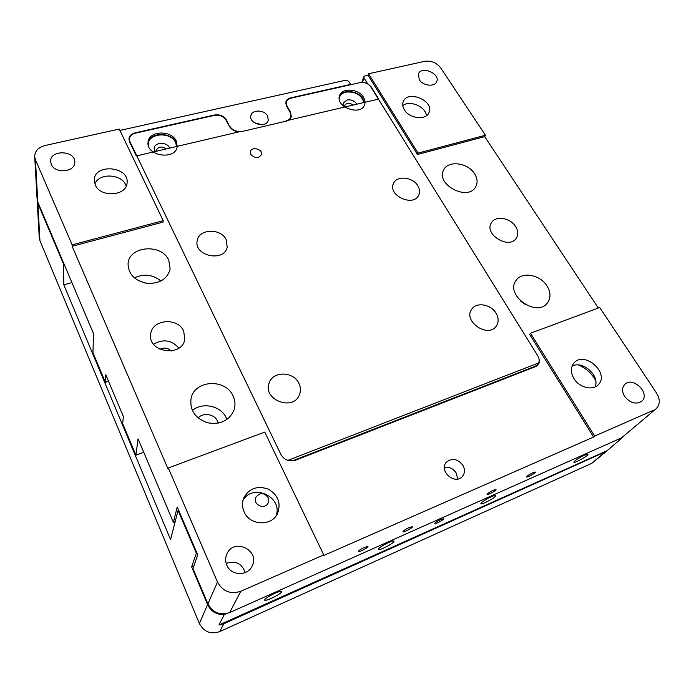 <?xml version="1.0" encoding="UTF-8"?>
<svg xmlns="http://www.w3.org/2000/svg" width="694" height="694" viewBox="0 0 694 694"><rect width="100%" height="100%" fill="white"/><g stroke="black" fill="none" stroke-linecap="round" stroke-linejoin="round"><path stroke-width="1.04" d="M229.835 126.377C232.542 130.359 236.507 131.973 241.729 131.209L136.328 155.95L129.552 141.897L128.937 138.878C129.336 135.833 131.383 133.821 135.07 132.849L214.463 114.996C219.694 114.267 223.65 115.872 226.322 119.819L229.723 126.976M233.123 396.092C235.188 400.585 235.526 405.131 234.138 409.746C229.402 420.529 220.553 424.884 207.575 422.802C195.205 418.369 189.696 410.293 191.032 398.564C194.363 379.826 225.732 378.23 233.123 396.092M474.609 173.804C477.42 178.375 477.828 182.635 475.815 186.582C468.45 201.807 435.251 184.639 443.666 169.995C447.986 160.045 467.964 162.587 474.609 173.804M168.781 260.302L170.143 268.968C167.462 278.927 159.837 283.733 147.267 283.369C134.888 280.862 128.477 274.399 128.052 263.989C128.59 245.884 161.789 243.16 168.781 260.302M183.71 331.194L184.769 339.288C182.253 357.662 147.432 352.5 150.693 334.1C151.873 319.205 178.037 317.071 183.71 331.194M547.019 285.954C550.784 292.235 550.958 297.839 547.531 302.775C536.826 318.06 504.547 294.933 516.102 280.411C521.905 271.293 540.21 274.633 547.019 285.954M515.625 226.539C518.192 230.738 518.453 234.572 516.388 238.033C509.353 250.057 483.527 234.225 491.413 222.783C495.412 215.383 510.342 217.734 515.625 226.539M267.598 115.967L268.266 120.105C266.704 128.485 248.573 123.896 250.846 115.681C251.835 109.383 264.475 109.626 267.598 115.967M463.063 465.553C465.127 469.656 464.902 473.291 462.377 476.457C454.986 485.462 438.426 470.81 446.285 462.299C452.15 457.641 457.745 458.725 463.063 465.553M294.759 460.53L287.203 460.651L539.307 362.658L538.11 364.827L535.508 366.649L294.759 460.53M362.415 82.369L363.968 77.893L367.395 83.41L371.134 86.785L378.751 99.042L286.041 120.808C288.609 120.14 290.213 118.778 290.847 116.705L290.17 112.419L286.553 106.078L285.876 101.923C286.492 99.858 288.079 98.505 290.639 97.871L350.574 84.399L348.692 81.302L345.916 80.174L119.888 130.429M72.141 246.275L72.133 244.852L163.237 220.692L163.055 222.115L72.141 246.275L168.095 469.014L168.321 467.964L264.761 432.093L323.734 554.905L240.809 591.271C230.529 594.576 222.757 591.479 217.465 581.98L168.321 467.964M323.734 554.905L323.144 555.747L593.587 437.055L529.6 334.395L530.511 333.241L594.68 436.066L593.587 437.055M598.297 308.023L484.681 136.631L417.467 154.493L368.063 75.247L368.583 73.764L418.1 153.105L417.467 154.493M363.968 77.893L363.795 76.782L364.827 75.967L368.063 75.247M226.947 419.471L226.365 418.074C221.152 405.877 202.457 401.679 192.368 410.544M160.956 281.018C152.767 274.494 143.91 273.462 134.393 277.938M178.896 348.058C171.583 339.991 163.142 338.715 153.582 344.241M525.939 304.926L520.604 301.109M261.916 124.677L254.498 122.795M457.667 479.025L456.322 473.221C453.356 468.606 449.382 466.646 444.386 467.322M537.798 364.437L539.307 362.658M418.1 153.105L485.418 135.252L484.681 136.631M485.418 135.252L440.716 67.899C436.552 62.677 431.2 60.491 424.667 61.332L368.583 73.764M240.809 591.271L229.679 612.55L621.59 437.827L656.203 408.671C660.168 404.593 660.298 399.414 656.585 393.151L599.729 307.494L530.511 333.241M409.226 527.527L412.427 526.729C413.156 527.605 403.318 532.827 403.023 531.717C403.361 530.754 405.435 529.357 409.226 527.527M493.373 490.216L496.045 489.539C496.757 490.328 487.37 495.473 487.084 494.466C487.492 493.469 489.591 492.055 493.373 490.216M364.445 547.384L367.959 546.508C368.696 547.436 358.572 552.693 358.286 551.539C358.598 550.585 360.646 549.206 364.445 547.384M532.949 472.666L535.404 472.041C536.098 472.788 526.902 477.906 526.625 476.943C527.067 475.937 529.175 474.505 532.949 472.666M653.974 410.059L594.68 436.066M72.133 244.852L35.455 159.759L37.797 202.032L93.508 333.623L92.953 352.708L105.367 382.307L105.774 374.743L123.358 416.495L122.682 423.6L135.911 455.151L138.054 438.86L173.387 522.313L177.248 507.01L197.721 554.888L192.984 568.612L207.922 603.893L217.465 581.98M163.237 220.692L119.229 129.058L45.101 145.497C38.317 147.336 34.847 151.049 34.7 156.61L37.086 198.996L37.797 202.032M156.011 151.335L156.02 150.737C158.006 146.555 161.442 145.948 166.3 148.915M198.094 417.962C203.238 412.132 214.602 414.066 217.586 421.232L218.254 423.149M144.378 282.866L150.19 283.542M159.967 349.325C164.157 347.26 167.931 347.824 171.271 351.025M344.519 106.893L344.64 105.557C346.575 102.712 349.438 102.539 353.246 105.028M404.394 109.826C402.65 106.954 402.26 104.23 403.24 101.654C407.569 89.379 434.8 101.003 428.961 112.628C426.081 120.513 409.451 118.665 404.394 109.826M419.263 79.68L418.404 73.963C421.397 65.496 440.655 73.703 436.656 81.736C434.687 87.227 422.906 85.856 419.263 79.68M143.753 452.315L135.911 455.151M105.367 382.307L108.524 381.275M573.947 378.586C570.477 372.496 570.494 367.282 573.999 362.936C584.495 350.366 610.347 373.563 598.159 384.823C592.572 390.913 579.23 387.504 573.947 378.586M624.635 396.369C621.85 391.572 621.902 387.564 624.8 384.355C632.893 375.879 650.885 393.732 641.698 401.262C635.886 404.749 630.195 403.119 624.635 396.369M621.59 437.827L656.203 408.671M229.679 612.55C220.067 615.708 212.815 612.819 207.922 603.893M578.484 365.009C586.066 368.21 591.8 373.407 595.686 380.572M175.192 521.602L173.387 522.313M244.088 511.834C242.067 507.184 241.946 502.569 243.733 498.006C249.146 488.324 257.327 485.366 268.283 489.131C278.233 495.065 281.287 503.237 277.453 513.655C271.562 526.711 249.64 525.618 244.088 511.834M226.817 565.202C225.298 561.541 225.272 557.898 226.738 554.289C233.41 537.217 260.901 550.351 251.965 566.356C247.342 576.445 230.894 575.751 226.817 565.202M35.455 159.759L34.7 156.61M95.252 184.873L94.271 180.214C94.028 163.342 129.032 166.1 127.106 182.652C127.106 196.003 100.387 198.033 95.252 184.873M51.243 164.313L50.61 161.581C49.682 149.505 75.36 150.147 74.805 162.092C75.516 172.129 54.921 174.159 51.243 164.313M426.402 115.716C425.882 106.694 409.66 99.771 402.789 105.644M594.984 386.957C600.362 375.966 582.787 360.143 572.038 366.146M276.082 515.876C283.256 496.939 252.651 482.746 242.935 500.487M245.268 572.576C241.798 563.398 235.439 560.353 226.183 563.441M126.152 186.261C123.185 174.029 99.112 172.173 94.878 183.971M71.898 282.571L63.813 284.844L170.577 539.594L178.063 510.42L178.61 510.203M63.813 284.844L63.371 263.659L37.875 203.403L37.155 199.681M37.164 200.375L39.272 237.816L39.948 240.749L199.369 623.516C203.915 631.922 210.698 634.611 219.712 631.601L591.887 463.288L606.339 451.378L223.832 623.733L218.948 625.034L224.266 614.563L226.426 613.609M199.369 623.516L207.61 604.595L191.665 566.903L196.341 553.161L178.063 510.42M63.371 263.659L63.831 263.529M268.144 497.555L268.17 502.933C264.995 510.402 252.312 504.555 255.886 497.277C259.886 492.315 263.972 492.41 268.144 497.555M196.341 553.161L196.888 552.936M191.665 566.903L193.895 565.974M207.61 604.595C211.028 611.544 216.58 614.867 224.266 614.563M622.952 437.073L606.339 451.378M440.768 519.476L443.666 518.73C444.342 519.52 435.017 524.525 434.756 523.519C435.112 522.599 437.116 521.246 440.768 519.476M584.374 455.186L587.974 454.24C589.05 455.333 574.311 463.67 573.877 462.221C574.701 460.582 578.197 458.24 584.374 455.186M491.196 496.765C493.798 495.629 495.273 495.247 495.62 495.62C496.739 496.878 481.315 505.319 480.855 503.705C481.541 502.109 484.985 499.801 491.196 496.765M388.467 542.604C391.694 541.199 393.524 540.73 393.958 541.19C395.129 542.621 378.751 551.227 378.291 549.422C378.837 547.887 382.229 545.614 388.467 542.604M274.651 593.387C278.676 591.652 280.966 591.054 281.521 591.618C282.727 593.223 265.056 602.062 264.614 600.067C265.047 598.601 268.396 596.372 274.651 593.387M218.948 625.034L607.024 450.71M176.215 140.925L177.213 146.365C176.172 160.488 145.992 156.332 148.048 142.244C148.464 130.698 171.323 129.743 176.215 140.925M363.561 97.403C365.053 99.91 365.408 102.33 364.619 104.673C361.149 116.392 335.107 107.18 339.531 95.772C341.7 87.427 358.729 88.641 363.561 97.403M250.751 154.372L250.334 151.717C251.358 146.122 263.104 149.123 261.482 154.562C258.524 158.588 254.95 158.527 250.751 154.372M417.849 185.836C419.757 189.08 420.061 192.169 418.751 195.092C413.615 207.428 387.443 195.439 393.481 183.52C396.586 175.244 412.826 176.84 417.849 185.836M496.036 313.211C498.734 317.921 498.83 322.207 496.314 326.05C488.16 338.603 462.759 321.287 471.66 309.333C476.197 301.76 490.884 304.137 496.036 313.211M226.192 239.673L227.198 247.055C224.526 262.523 193.635 256.086 197.209 240.723C198.736 228.656 221.022 227.962 226.192 239.673M298.88 383.305C300.788 387.235 300.953 391.104 299.383 394.912C292.998 411.75 262.193 399.44 269.237 382.845C273.011 370.882 293.475 371.29 298.88 383.305M370.778 86.863C368.158 83.41 364.654 81.979 360.255 82.569L290.821 98.192C288.392 98.8 286.882 100.075 286.301 102.035L286.943 105.991L290.569 112.324L291.272 116.835C290.604 119.004 288.921 120.435 286.232 121.138L241.911 131.548C236.428 132.346 232.264 130.654 229.428 126.473L225.906 119.915C223.364 116.167 219.616 114.64 214.646 115.334L135.243 133.196C131.739 134.124 129.795 136.033 129.422 138.921L130.004 141.793L280.966 454.613C284.167 459.862 288.687 461.675 294.525 460.053L535.256 366.241L537.737 364.506C539.628 361.99 539.646 359.084 537.763 355.788L370.778 86.863M177.083 146.382L176.024 142.417C171.305 131.643 149.383 131.99 148.004 142.999M364.411 102.408L363.04 98.86C358.408 90.48 342.281 88.841 339.331 96.527M148.421 145.723C146.113 133.422 170.412 130.706 175.591 142.522L176.623 146.495M339.201 98.496C339.826 95.225 342.064 93.1 345.933 92.111C355.285 91.356 361.314 94.818 364.012 102.504M169.666 148.126L169.475 147.709C166.829 141.602 154.389 142.123 154.129 148.395L154.883 151.596M356.803 104.195L356.595 103.822C354.261 100.691 351.103 99.398 347.13 99.962L343.495 102.912L343.877 106.408M226.201 120.452L226.322 119.819M37.875 203.403L39.948 240.749M219.712 631.601L223.832 623.733M604.24 452.705L591.887 463.288M535.256 366.241L534.614 366.996M294.525 460.053L294.195 460.729M130.004 141.793L129.934 142.695M290.413 112.879L290.569 112.324M286.943 105.991L286.804 106.52M290.292 118.743L290.847 116.705M361.86 82.369L363.795 76.782M536.158 366.363L537.737 364.506M129.266 141.194L129.422 138.921M285.789 103.987L286.301 102.035"/></g></svg>
